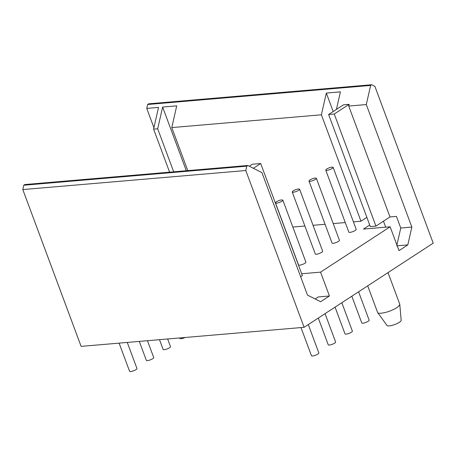 <?xml version="1.0" encoding="UTF-8"?>
<svg xmlns="http://www.w3.org/2000/svg" width="456" height="456" viewBox="0 0 456 456"><rect width="100%" height="100%" fill="white"/><g stroke="black" fill="none" stroke-linecap="round" stroke-linejoin="round"><path stroke-width="0.68" d="M388.022 272.614L399.764 304.198L401.172 320.277C401.291 322.74 388.774 327.34 387.041 325.533L377.596 312.445L367.707 285.855M399.809 304.403C399.217 306.261 396.612 308.188 392 310.177C387.167 312.491 378.241 314.338 377.699 312.628M119.113 343.129L129.572 371.252C130.006 372.506 137.324 369.702 136.96 368.499L127.264 342.433M301 327.579L311.454 355.697C311.893 356.957 319.206 354.147 318.847 352.95L308.296 324.581M139.302 341.401L146.336 360.32C146.775 361.579 154.088 358.769 153.729 357.572L147.453 340.706M318.288 318.066L328.223 344.77C328.656 346.024 335.975 343.22 335.61 342.023L325.06 313.654M159.492 339.68L163.105 349.393C163.539 350.653 170.857 347.842 170.493 346.645L167.643 338.979M335.057 307.139L344.987 333.843C345.42 335.097 352.739 332.293 352.374 331.096L341.829 302.727M179.681 337.953L179.869 338.466C180.77 338.99 182.531 338.66 185.165 337.48M351.821 296.206L361.756 322.916C362.189 324.17 369.502 321.366 369.143 320.163L358.593 291.794M247.825 165.482L24.835 184.549L23.786 185.233L22.8 189.576L81.111 346.378L304.101 327.311L245.79 170.515L246.776 166.166L247.825 165.482L261.921 172.59L307.486 295.106L320.625 301.729L329.426 295.99L318.334 296.942L315.187 298.988M22.8 189.576L245.79 170.515M23.786 185.233L246.776 166.166M276.416 201.734C279.551 200.116 281.694 199.58 282.84 200.127C283.204 201.324 275.886 204.134 275.452 202.874L276.416 201.734M282.84 200.127L305.902 262.132C306.261 263.329 298.948 266.139 298.509 264.879L275.452 202.874M293.185 190.807C296.32 189.189 298.458 188.653 299.609 189.2C299.968 190.397 292.655 193.201 292.216 191.947L293.185 190.807M299.609 189.2L322.666 251.205C323.03 252.402 315.712 255.206 315.278 253.952L292.216 191.947M309.949 179.881C313.084 178.262 315.227 177.726 316.373 178.273C316.738 179.47 309.419 182.275 308.986 181.021L309.949 179.881M316.373 178.273L339.429 240.278C339.794 241.475 332.475 244.279 332.042 243.025L308.986 181.021M326.713 168.948C329.848 167.329 331.991 166.793 333.137 167.341C333.501 168.538 326.182 171.348 325.749 170.088L326.713 168.948M333.137 167.341L356.199 229.345C356.558 230.548 349.245 233.352 348.806 232.093L325.749 170.088M249.278 166.218L252.333 164.228L260.695 163.51L253.376 168.281M300.652 276.724L302.379 275.595L260.695 163.51M396.908 244.997L400.761 228.028L396.435 216.4L389.983 216.953L348.737 106.06L366.293 104.561L370.637 85.432L371.68 84.748L374.889 86.366L433.2 243.168L304.101 327.311M366.293 104.561L411.853 227.077L400.761 228.028M411.853 227.077L407.806 244.9L399.006 250.64L390.137 226.792L363.489 229.072L369.713 225.013M396.714 245.852L407.806 244.9M383.473 221.194L385.696 227.173M370.637 85.432L147.647 104.498L148.69 103.814L371.68 84.748M153.928 127.691L146.758 108.414L158.534 107.405L153.598 129.139L169.603 172.168M147.647 104.498L146.758 108.414M173.696 171.821L157.69 128.791L162.627 107.052L186.31 170.743M153.598 129.139L157.69 128.791M162.627 107.052L176.723 105.849L171.787 127.583L187.792 170.618M366.869 217.364L360.964 221.217L321.383 114.792L326.319 93.058L333.188 111.52M171.787 127.583L321.383 114.792M360.964 221.217L353.411 221.861M345.26 222.556L333.228 223.588M325.071 224.284L313.038 225.315M304.887 226.011L292.849 227.037M326.319 93.058L340.415 91.855L336.431 109.411M328.616 114.502L343.493 104.806L349.136 104.321L334.254 114.023L328.616 114.502L370.3 226.586L375.938 226.108L389.983 216.953M334.254 114.023L375.938 226.108M349.136 104.321L348.737 106.06M301.695 273.754L320.557 272.141L390.137 226.792M320.557 272.141L329.426 295.99"/></g></svg>
